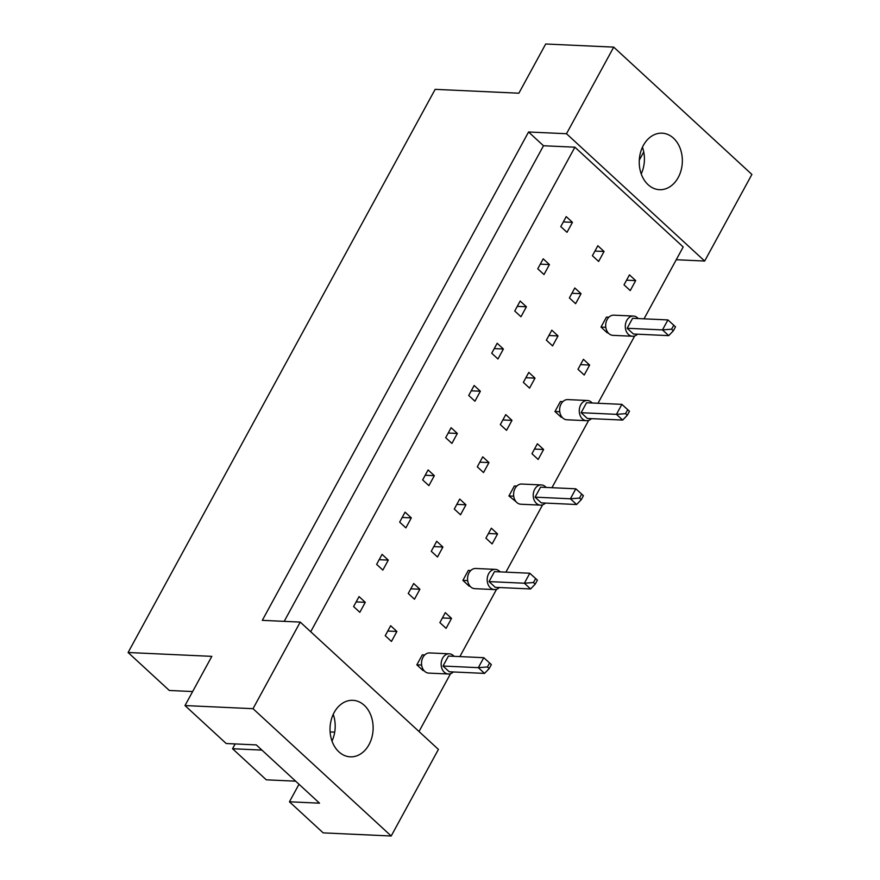 <?xml version="1.0" encoding="UTF-8"?>
<svg xmlns="http://www.w3.org/2000/svg" width="880" height="880" viewBox="0 0 880 880"><rect width="100%" height="100%" fill="white"/><g stroke="black" fill="none" stroke-linecap="round" stroke-linejoin="round"><path stroke-width="1.32" d="M648.109 184.701A28.281 21.538 92.6 0 0 659.505 189.684A28.281 21.538 92.6 0 0 681.087 170.313A28.281 21.538 92.6 0 0 673.486 138.16A28.281 21.538 92.6 0 0 662.101 133.177A28.281 21.538 92.6 0 0 640.508 152.548A28.281 21.538 92.6 0 0 648.109 184.701M641.223 173.899A28.281 21.538 92.6 0 0 642.444 147.213M338.888 751.85A28.281 21.538 92.6 0 0 350.284 756.833A28.281 21.538 92.6 0 0 371.866 737.462A28.281 21.538 92.6 0 0 364.265 705.309A28.281 21.538 92.6 0 0 352.88 700.326A28.281 21.538 92.6 0 0 331.287 719.697A28.281 21.538 92.6 0 0 338.888 751.85M332.002 741.048A28.281 21.538 92.6 0 0 333.223 714.362M184.998 705.562L253.022 708.686L391.193 836L323.18 832.876L289.443 801.79L319.528 803.176L256.289 744.909L226.204 743.523L184.998 705.562L211.827 656.359L128.106 652.509L435.149 89.353L518.87 93.203L545.699 44L613.712 47.124L751.894 174.438L704.671 261.041L566.5 133.727L613.712 47.124M299.002 784.256L289.443 801.79M643.742 151.954L639.298 160.105M128.106 652.509L169.312 690.47L192.643 691.548M261.91 750.09L232.551 748.737L266.288 779.823L295.647 781.176M232.551 748.737L235.169 743.941M391.193 836L438.416 749.397L300.234 622.094L253.022 708.686M284.196 621.357L543.499 145.75L528.561 131.989L262.306 620.345L300.234 622.094M528.561 131.989L566.5 133.727M676.247 259.732L704.671 261.041M644.028 318.824L683.199 246.972L574.893 147.191L543.499 145.75M569.382 297.935L575.608 303.677L581.042 293.7L574.816 287.969L569.382 297.935M537.768 268.807L543.994 274.538L549.428 264.572L543.202 258.83L537.768 268.807M608.872 317.207L606.441 317.097L601.007 327.074L607.222 332.805L608.157 332.849M624.019 284.845L630.245 290.587L635.679 280.61L629.464 274.879L624.019 284.845M592.405 255.717L598.631 261.448L604.065 251.482L597.839 245.74L592.405 255.717M560.78 226.589L567.006 232.32L572.451 222.343L566.225 216.612L560.78 226.589M634.689 335.94L597.982 403.271M588.654 420.387L551.947 487.707M542.608 504.823L505.912 572.143M496.573 589.27L459.866 656.59M450.538 673.706L419.012 731.522M310.706 631.741L574.893 147.191M577.984 369.292L584.21 375.023L589.644 365.057L583.418 359.315L577.984 369.292M562.837 401.654L560.406 401.533L554.961 411.51L561.187 417.241L562.122 417.285M531.949 453.728L538.164 459.47L543.609 449.493L537.383 443.762L531.949 453.728M516.802 486.09L514.36 485.98L508.926 495.957L516.076 501.732M485.903 538.175L492.129 543.906L497.563 533.929L491.348 528.198L485.903 538.175M470.756 570.526L468.325 570.416L462.891 580.393L469.106 586.124L470.041 586.168M439.868 622.611L446.094 628.342L451.528 618.376L445.302 612.645L439.868 622.611M424.721 654.973L422.29 654.863L416.845 664.829L423.071 670.571L424.006 670.615M514.745 311.025L520.971 316.756L526.405 306.79L520.179 301.048L514.745 311.025M491.722 353.243L497.948 358.985L503.393 349.008L497.167 343.277L491.722 353.243M468.71 395.472L474.936 401.203L480.37 391.226L474.144 385.495L468.71 395.472M445.687 437.69L451.913 443.421L457.347 433.444L451.121 427.713L445.687 437.69M422.664 479.908L428.89 485.639L434.335 475.673L428.109 469.931L422.664 479.908M399.652 522.126L405.878 527.868L411.312 517.891L405.086 512.16L399.652 522.126M376.629 564.344L382.855 570.086L388.289 560.109L382.063 554.378L376.629 564.344M353.606 606.573L359.832 612.304L365.277 602.327L359.051 596.596L353.606 606.573M546.359 340.164L552.585 345.895L558.03 335.918L551.804 330.187L546.359 340.164M523.347 382.382L529.573 388.113L535.007 378.136L528.781 372.405L523.347 382.382M500.324 424.6L506.55 430.331L511.984 420.365L505.758 414.623L500.324 424.6M477.301 466.818L483.527 472.549L488.972 462.583L482.746 456.841L477.301 466.818M454.289 509.036L460.515 514.778L465.949 504.801L459.723 499.07L454.289 509.036M431.266 551.265L437.492 556.996L442.926 547.019L436.7 541.288L431.266 551.265M408.243 593.483L414.469 599.214L419.914 589.237L413.688 583.506L408.243 593.483M385.231 635.701L391.457 641.432L396.891 631.466L390.665 625.724L385.231 635.701M334.708 732.138L330.121 731.929M563.321 221.925L572.451 222.343M594.946 251.064L604.065 251.482M626.56 280.192L635.679 280.61M580.525 364.628L589.644 365.057M534.479 449.075L543.609 449.493M488.444 533.511L497.563 533.929M442.409 617.958L451.528 618.376M540.309 264.143L549.428 264.572M517.286 306.372L526.405 306.79M494.263 348.59L503.393 349.008M471.251 390.808L480.37 391.226M448.228 433.026L457.347 433.444M425.205 475.255L434.335 475.673M402.193 517.473L411.312 517.891M379.17 559.691L388.289 560.109M356.147 601.909L365.277 602.327M571.923 293.282L581.042 293.7M548.9 335.5L558.03 335.918M525.888 377.718L535.007 378.136M502.865 419.936L511.984 420.365M479.842 462.165L488.972 462.583M456.83 504.383L465.949 504.801M433.807 546.601L442.926 547.019M410.784 588.819L419.914 589.237M387.772 631.048L396.891 631.466M638.209 318.56A10.098 7.689 92.6 0 0 637.527 317.845A10.098 7.689 92.6 0 0 633.457 316.063A10.098 7.689 92.6 0 0 625.746 322.982A10.098 7.689 92.6 0 0 628.463 334.466A10.098 7.689 92.6 0 0 632.533 336.248A10.098 7.689 92.6 0 0 637.494 334.202M633.457 316.063L613.833 315.161A10.098 7.689 92.6 0 0 606.133 322.08A10.098 7.689 92.6 0 0 608.839 333.564A10.098 7.689 92.6 0 0 612.909 335.346L632.533 336.248M627.165 328.273L662.486 329.901L667.92 319.924L632.599 318.296L627.165 328.273L633.391 334.004L668.701 335.632L662.486 329.901L671.583 329.208L673.332 330.814L675.499 326.832L673.761 325.226L671.583 329.208M673.761 325.226L667.92 319.924M668.701 335.632L673.332 330.814M601.007 327.074L605.792 327.294M592.174 402.996A10.098 7.689 92.6 0 0 591.492 402.281A10.098 7.689 92.6 0 0 587.422 400.499A10.098 7.689 92.6 0 0 579.711 407.418A10.098 7.689 92.6 0 0 582.428 418.902A10.098 7.689 92.6 0 0 586.487 420.684A10.098 7.689 92.6 0 0 591.459 418.638M587.422 400.499L567.798 399.597A10.098 7.689 92.6 0 0 560.087 406.516A10.098 7.689 92.6 0 0 562.804 418A10.098 7.689 92.6 0 0 566.874 419.782L586.487 420.684M581.13 412.709L616.44 414.337L621.885 404.36L586.564 402.743L581.13 412.709L587.345 418.451L622.666 420.068L616.44 414.337L625.548 413.655L627.286 415.261L629.464 411.268L627.726 409.662L625.548 413.655M627.726 409.662L621.885 404.36M622.666 420.068L627.286 415.261M554.961 411.51L559.757 411.73M546.139 487.443A10.098 7.689 92.6 0 0 545.446 486.728A10.098 7.689 92.6 0 0 541.387 484.946A10.098 7.689 92.6 0 0 533.676 491.865A10.098 7.689 92.6 0 0 536.382 503.349A10.098 7.689 92.6 0 0 540.452 505.131A10.098 7.689 92.6 0 0 545.413 503.074M541.387 484.946L521.763 484.044A10.098 7.689 92.6 0 0 514.052 490.963A10.098 7.689 92.6 0 0 516.769 502.447A10.098 7.689 92.6 0 0 520.828 504.229L540.452 505.131M535.084 497.156L570.405 498.784L575.839 488.807L540.529 487.179L535.084 497.156L541.31 502.887L576.631 504.515L570.405 498.784L579.513 498.091L581.251 499.697L583.429 495.704L581.68 494.098L579.513 498.091M581.68 494.098L575.839 488.807M576.631 504.515L581.251 499.697M508.926 495.957L513.722 496.177M500.093 571.879A10.098 7.689 92.6 0 0 499.411 571.164A10.098 7.689 92.6 0 0 495.341 569.382A10.098 7.689 92.6 0 0 487.63 576.301A10.098 7.689 92.6 0 0 490.347 587.785A10.098 7.689 92.6 0 0 494.417 589.567A10.098 7.689 92.6 0 0 499.378 587.521M495.341 569.382L475.717 568.48A10.098 7.689 92.6 0 0 468.017 575.399A10.098 7.689 92.6 0 0 470.723 586.883A10.098 7.689 92.6 0 0 474.793 588.665L494.417 589.567M489.049 581.592L524.37 583.22L529.804 573.243L494.483 571.626L489.049 581.592L495.275 587.334L530.596 588.951L524.37 583.22L533.467 582.538L535.216 584.133L537.394 580.151L535.645 578.545L533.467 582.538M535.645 578.545L529.804 573.243M530.596 588.951L535.216 584.133M462.891 580.393L467.676 580.613M454.058 656.326A10.098 7.689 92.6 0 0 453.376 655.611A10.098 7.689 92.6 0 0 449.306 653.829A10.098 7.689 92.6 0 0 441.595 660.748A10.098 7.689 92.6 0 0 444.312 672.232A10.098 7.689 92.6 0 0 448.371 674.003A10.098 7.689 92.6 0 0 453.343 671.957M449.306 653.829L429.682 652.927A10.098 7.689 92.6 0 0 421.971 659.846A10.098 7.689 92.6 0 0 424.688 671.33A10.098 7.689 92.6 0 0 428.758 673.101L448.371 674.003M443.014 666.039L478.324 667.656L483.769 657.69L448.448 656.062L443.014 666.039L449.229 671.77L484.55 673.398L478.324 667.656L487.432 666.974L489.17 668.58L491.348 664.587L489.61 662.981L487.432 666.974M489.61 662.981L483.769 657.69M484.55 673.398L489.17 668.58M416.845 664.829L421.641 665.049"/></g></svg>

